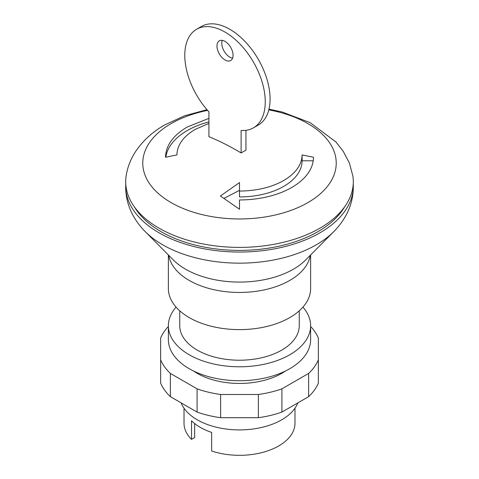 <?xml version="1.0" encoding="UTF-8"?>
<svg xmlns="http://www.w3.org/2000/svg" width="479" height="479" viewBox="0 0 479 479"><rect width="100%" height="100%" fill="white"/><g stroke="black" fill="none" stroke-linecap="round" stroke-linejoin="round"><path stroke-width="0.72" d="M245.937 130.318L245.937 150.172L241.111 152.957C230.794 146.724 220.065 141.287 208.922 136.647L208.922 111.841A56.899 32.853 60 0 1 196.564 29.273A56.899 32.853 60 0 1 253.469 62.126A56.899 32.853 60 0 1 253.469 127.827A56.899 32.853 60 0 1 241.111 130.426L241.111 152.957M302.099 154.927C301.83 164.86 295.717 173.38 283.76 180.481C271.437 187.391 256.684 190.917 239.506 191.067L239.5 182.583L220.418 195.995L239.5 209.239L239.5 199.947A73.976 42.709 0 0 0 291.807 187.433A73.976 42.709 0 0 0 313.476 157.238L302.099 154.927L302.099 160.788L313.218 160.788M268.797 109.883A96.734 55.851 180 0 1 307.901 202.599A96.734 55.851 180 0 1 171.099 202.599A96.734 55.851 180 0 1 171.099 123.618A96.734 55.851 180 0 1 207.605 110.386M208.922 118.349L187.193 127.037C173.051 135.449 165.824 145.514 165.53 157.238L176.907 154.927C177.176 144.987 183.283 136.473 195.24 129.372L208.922 123.396M268.982 109.134L282.209 112.008L310.117 122.648L335.923 141.958L343.269 151.328L349.448 163.213L352.891 176.098A113.804 65.707 180 0 1 319.972 228.154A113.804 65.707 180 0 1 159.028 228.154A113.804 65.707 180 0 1 126.109 176.098C127.486 167.225 130.665 159.01 135.653 151.448C142.898 140.676 152.603 131.827 164.776 124.905L184.72 115.744L206.994 109.685M344.557 206.958A110.96 64.06 180 0 1 161.04 231.638A110.96 64.06 180 0 1 134.443 206.958M353.233 184.014A113.804 65.707 180 0 1 353.274 184.858A113.804 65.707 180 0 1 319.972 232.8A113.804 65.707 180 0 1 159.028 232.8A113.804 65.707 180 0 1 125.726 184.858A113.804 65.707 180 0 1 125.767 184.014M310.626 254.96L310.626 288.556A71.126 41.062 180 0 1 266.719 326.492A71.126 41.062 180 0 1 189.205 317.589A71.126 41.062 180 0 1 168.374 288.55M299.249 310.835L299.249 325.72A59.749 34.494 180 0 1 262.366 357.591A59.749 34.494 180 0 1 197.252 350.113A59.749 34.494 180 0 1 179.751 325.72L179.751 310.835M302.926 307.135A71.126 41.062 180 0 1 310.626 325.72A71.126 41.062 180 0 1 266.719 363.663A71.126 41.062 180 0 1 189.205 354.759A71.126 41.062 180 0 1 168.374 325.72A71.126 41.062 180 0 1 176.074 307.135M310.626 325.72L310.626 339.659A71.126 41.062 180 0 1 266.719 377.596A71.126 41.062 180 0 1 189.205 368.698A71.126 41.062 180 0 1 168.374 339.659L168.374 325.72M225.016 59.965A11.382 6.568 -120 0 0 230.704 60.528A11.382 6.568 -120 0 0 232.453 51.409A11.382 6.568 -120 0 0 225.016 41.386A11.382 6.568 -120 0 0 219.322 40.817A11.382 6.568 -120 0 0 216.969 46.026A11.382 6.568 -120 0 0 225.016 59.965M232.584 58.204A11.382 6.568 60 0 1 229.842 57.181A11.382 6.568 60 0 1 221.795 43.242A11.382 6.568 60 0 1 222.274 40.356M253.469 127.827L258.295 125.043A56.899 32.853 -120 0 0 258.295 59.336A56.899 32.853 -120 0 0 201.396 26.483L196.564 29.273M224.028 198.348L239.5 190.355L239.506 196.929A62.599 36.141 0 0 0 302.099 160.788M239.506 196.929L239.506 191.067M239.5 190.355L239.5 182.583M165.794 157.178A73.976 42.709 180 0 1 208.922 121.9M181.176 402.893A59.749 34.494 0 0 0 222.795 428.531A59.749 34.494 0 0 0 281.748 419.802A59.749 34.494 0 0 0 297.824 402.893M184.02 408.216L184.02 423.286A55.48 32.033 0 0 0 191.522 439.375L191.522 420.79A55.48 32.033 0 0 0 211.64 432.405L211.64 450.99A55.48 32.033 0 0 0 278.73 445.937A55.48 32.033 0 0 0 294.98 423.286L294.98 408.216M191.522 439.375L194.636 437.572L194.636 423.55M193.582 371.021A59.749 34.494 0 0 0 281.748 373.345A59.749 34.494 0 0 0 285.418 371.021M310.626 326.474A81.083 46.816 180 0 1 318.355 338.048L318.355 359.855A81.083 46.816 180 0 1 308.614 373.434L281.909 388.852A81.083 46.816 180 0 1 258.385 394.48L220.615 394.48A81.083 46.816 180 0 1 197.091 388.852L170.386 373.434A81.083 46.816 180 0 1 160.645 359.855L160.645 338.048A81.083 46.816 180 0 1 168.374 326.474M160.645 359.855L160.645 383.086A81.083 46.816 0 0 0 170.386 396.666L197.091 412.084A81.083 46.816 0 0 0 220.615 417.706L258.385 417.706A81.083 46.816 0 0 0 281.909 412.084L308.614 396.666A81.083 46.816 0 0 0 318.355 383.086L318.355 359.855M308.614 396.666L308.614 373.434M281.909 412.084L281.909 388.852M258.385 417.706L258.385 394.48M220.615 417.706L220.615 394.48M197.091 412.084L197.091 388.852M170.386 396.666L170.386 373.434M333.791 231.597A108.649 62.725 180 0 1 316.326 244.787A108.649 62.725 180 0 1 162.674 244.787A108.649 62.725 180 0 1 145.209 231.597L173.284 259.911A76.299 44.05 180 0 0 185.547 269.18A76.299 44.05 180 0 0 293.453 269.18A76.299 44.05 180 0 0 305.716 259.911L333.791 231.597C338.629 226.747 342.659 221.394 345.886 215.532C351.143 205.952 353.604 195.725 353.274 184.858M310.308 255.283A71.126 41.062 180 0 1 289.795 280.425A71.126 41.062 180 0 1 189.205 280.425A71.126 41.062 180 0 1 168.692 255.283M168.374 254.96L168.374 288.556M145.209 231.597C140.371 226.747 136.335 221.388 133.108 215.526C127.857 205.94 125.396 195.719 125.726 184.858"/></g></svg>
